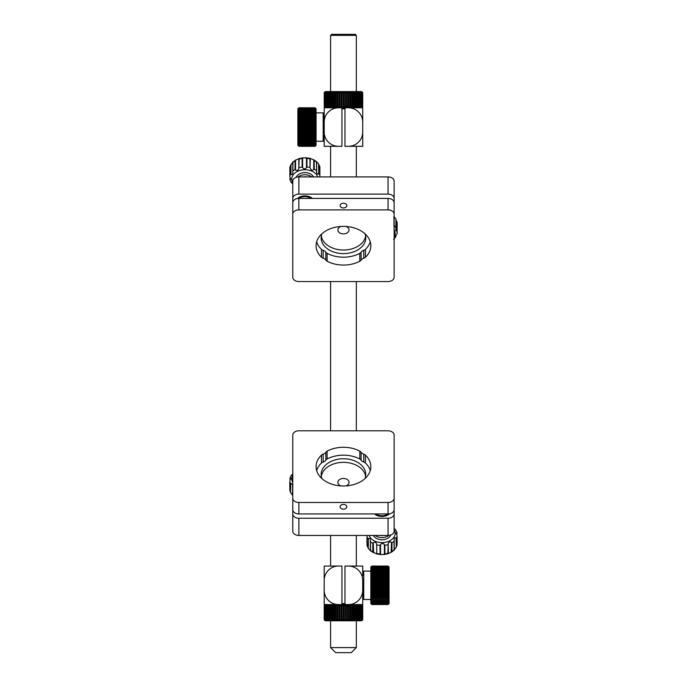 <?xml version="1.0" encoding="UTF-8"?>
<svg xmlns="http://www.w3.org/2000/svg" width="687" height="687" viewBox="0 0 687 687"><rect width="100%" height="100%" fill="white"/><g stroke="black" fill="none" stroke-linecap="round" stroke-linejoin="round"><path stroke-width="1.03" d="M330.584 35.363L331.598 34.35L355.316 34.35L356.33 35.363L330.584 35.363L330.584 91.577L328.721 92.59L328.721 106.786L329.511 106.786L329.511 92.59M351.263 652.65L335.651 652.65L330.584 647.583L356.33 647.583L351.263 652.65M330.584 146.314L330.584 176.92L330.584 146.314L341.937 146.314L341.937 107.799L343.758 107.799L344.281 106.786L345.458 106.786L345.458 92.59L344.281 92.59L344.281 106.786M330.584 281.558L330.584 430.801M343.242 619.768L343.242 605.582L342.066 605.582L342.066 619.768L343.242 619.768L343.74 620.782L330.576 620.782L330.584 647.583M356.33 35.363L356.33 91.577M356.33 146.314L356.33 176.92L356.33 146.314L344.977 146.314L362.719 146.314L362.719 131.981A14.333 14.333 0 0 1 348.378 146.314M356.33 281.558L356.33 430.801M356.33 566.045L356.33 535.448L356.33 566.045L344.977 566.045L344.977 604.569L343.74 604.569L343.242 605.582M356.33 620.782L356.33 647.583M340.889 226.452A5.573 3.942 180 0 0 337.884 229.956A5.573 3.942 180 0 0 343.457 233.898A5.573 3.942 180 0 0 349.03 229.956A5.573 3.942 180 0 0 346.025 226.452M312.405 198.414A9.627 6.81 180 0 0 297.316 198.56M292.774 214.189A6.08 4.302 -0 0 1 298.862 209.887L388.061 209.887A6.08 4.302 -0 0 1 394.14 214.189L394.14 277.256A6.08 4.302 -0 0 1 388.061 281.558L298.862 281.558A6.08 4.302 -0 0 1 292.774 277.256L292.774 202.717A6.08 4.302 -0 0 1 298.862 198.414L388.061 198.414A6.08 4.302 -0 0 1 394.14 202.717L394.14 198.414A6.08 4.302 180 0 0 388.061 194.12L298.862 194.12A6.08 4.302 180 0 0 292.774 198.414L292.774 229.664M292.774 233.108L292.774 261.489M394.14 198.414L394.14 181.213A6.08 4.302 180 0 0 388.061 176.92L298.862 176.92A6.08 4.302 180 0 0 292.774 181.213L292.774 198.414M324.195 140.234L323.182 141.247L323.182 112.866L316.089 112.866M298.862 146.279L297.849 145.137L298.862 146.065L315.075 146.065L316.089 145.137L315.075 146.314L298.862 146.314L297.849 145.3L298.862 146.279L315.075 146.279L316.089 145.292L315.075 146.314L298.862 146.314L297.849 145.3L297.849 109.542L298.862 108.434L315.075 108.434L316.089 109.104L315.075 108.203L298.862 108.203L297.849 109.104L298.862 108.022L315.075 108.022L316.089 108.864L315.075 107.893L298.862 107.893L297.849 108.812L298.862 107.799L315.075 107.799L316.089 108.812L315.075 107.799L298.862 107.799L297.849 108.821M298.862 146.065L297.849 144.777L298.862 145.635L297.849 144.227L298.862 145.009L297.849 143.497L298.862 144.176L297.849 142.578L298.862 143.162L297.849 141.488L298.862 141.977L297.849 140.242L298.862 140.62L297.849 138.851L298.862 139.118L297.849 137.331L298.862 137.477L297.849 135.7L298.862 135.734L298.862 134.832L297.849 133.974L298.862 133.888L298.862 132.943L297.849 132.17L298.862 131.964L298.862 130.994L297.849 130.315L298.862 129.989L298.862 129.001L297.849 128.417L298.862 127.988L298.862 126.992L297.849 126.511L298.862 125.97L298.862 124.974L297.849 124.605L298.862 123.969L298.862 122.99L297.849 122.733L298.862 121.994L298.862 121.041L297.849 120.903L298.862 120.079L298.862 119.16L297.849 119.143L298.862 118.241L298.862 117.374L297.849 117.468L298.862 116.507L298.862 115.682L297.849 115.897L298.862 114.875L298.862 114.119L297.849 114.446L298.862 113.381L298.862 112.702L297.849 113.14L298.862 112.041L298.862 111.44L297.849 111.981L298.862 110.865L298.862 110.341L297.849 110.993L298.862 109.86L297.849 110.178L298.862 108.718L297.849 109.542L297.849 108.864L298.862 107.816L315.075 107.799L316.089 108.812M315.075 146.279L298.862 146.202M298.862 145.635L315.075 145.635L316.089 144.777L315.075 146.202M315.075 146.065L298.862 145.876M298.862 145.009L315.075 145.009L316.089 144.227L315.075 145.876M315.075 145.635L298.862 145.352M298.862 144.176L315.075 144.176L316.089 143.497L315.075 145.352M315.075 145.009L298.862 144.622M298.862 143.162L315.075 143.162L316.089 142.578L315.075 144.622M315.075 144.176L315.075 143.703L298.862 143.703M298.862 141.977L315.075 141.977L316.089 141.488L316.089 142.578L315.075 143.703M315.075 143.162L315.075 142.595L298.862 142.595M298.862 140.62L316.089 140.242L316.089 141.488L315.075 142.595M315.075 141.977L315.075 141.324L298.862 141.324M298.862 139.118L316.089 138.851L316.089 140.242L315.075 141.324M315.075 140.62L315.075 139.89L298.862 139.89M298.862 137.477L316.089 137.331L316.089 138.851L315.075 139.89M315.075 139.118L315.075 138.319L298.862 138.319M298.862 135.734L316.089 135.7L316.089 137.331L315.075 138.319M315.075 137.477L315.075 136.627L298.862 136.627M298.862 133.888L316.089 133.974L316.089 135.7L315.075 136.627M315.075 135.734L315.075 134.832L298.862 134.832M298.862 131.964L315.075 131.964L316.089 132.17L316.089 133.974L315.075 134.832M315.075 133.888L315.075 132.943L298.862 132.943M298.862 129.989L315.075 129.989L316.089 130.315L316.089 132.17L315.075 132.943M315.075 131.964L315.075 130.994L298.862 130.994M298.862 127.988L315.075 127.988L316.089 128.417L316.089 130.315L315.075 130.994M315.075 129.989L315.075 129.001L298.862 129.001M298.862 125.97L315.075 125.97L316.089 126.511L316.089 128.417L315.075 129.001M315.075 127.988L315.075 126.992L298.862 126.992M298.862 123.969L315.075 123.969L316.089 124.605L316.089 126.511L315.075 126.992M315.075 125.97L315.075 124.974L298.862 124.974M298.862 121.994L315.075 121.994L316.089 122.733L316.089 124.605L315.075 124.974M315.075 123.969L315.075 122.99L298.862 122.99M298.862 120.079L315.075 120.079L316.089 120.903L316.089 122.733L315.075 122.99M315.075 121.994L315.075 121.041L298.862 121.041M298.862 118.241L315.075 118.241L316.089 119.143L316.089 120.903L315.075 121.041M315.075 120.079L315.075 119.16L298.862 119.16M298.862 116.507L315.075 116.507L316.089 117.468L316.089 119.143L315.075 119.16M315.075 118.241L315.075 117.374L298.862 117.374M298.862 114.875L315.075 114.875L316.089 115.897L316.089 117.468L315.075 117.374M315.075 116.507L315.075 115.682L298.862 115.682M298.862 113.381L315.075 113.381L316.089 114.446L316.089 115.897L315.075 115.682M315.075 114.875L315.075 114.119L298.862 114.119M298.862 112.041L315.075 112.041L316.089 113.14L316.089 114.446L315.075 114.119M315.075 113.381L315.075 112.702L298.862 112.702M298.862 110.865L315.075 110.865L316.089 111.981L316.089 113.14L315.075 112.702M315.075 112.041L315.075 111.44L298.862 111.44M298.862 109.86L315.075 109.86L316.089 110.993L316.089 111.981L315.075 111.44M315.075 110.865L315.075 110.341L298.862 110.341M298.862 109.044L315.075 109.044L316.089 110.178L316.089 110.993L315.075 110.341M315.075 109.86L298.862 109.439M315.075 109.044L316.089 109.542L316.089 110.178L315.075 109.439M315.075 108.718L298.862 108.718M316.089 119.143L297.849 119.143M316.089 120.903L297.849 120.903M316.089 122.733L297.849 122.733M316.089 124.605L297.849 124.605M316.089 126.511L297.849 126.511M316.089 128.417L297.849 128.417M316.089 130.315L297.849 130.315M316.089 132.17L297.849 132.17M316.089 133.974L297.849 133.974M324.762 92.032L324.204 92.59L324.255 106.786L324.204 92.59L325.638 91.577L324.358 92.59L324.547 106.786L324.547 92.59M324.255 106.786L324.762 107.344M324.358 92.59L325.312 91.577L324.255 92.59M324.547 106.786L325.638 107.799L324.358 106.786M325.08 92.59L324.762 106.786L325.08 92.59L326.196 91.577L326.986 91.577L325.415 92.59L325.415 106.786L325.861 106.786L325.861 92.59M325.08 106.786L326.196 107.799L324.762 106.786M324.762 92.59L325.638 91.577L326.196 91.577L325.415 92.59M326.196 107.799L325.415 106.786M325.861 106.786L326.986 107.799L326.299 106.786L326.866 106.786L326.866 92.59L326.299 92.59L326.299 106.786M326.866 106.786L327.991 107.799L327.407 106.786L328.085 106.786L328.085 92.59L327.407 92.59L327.407 106.786M326.299 92.59L326.986 91.577L327.991 91.577L326.866 92.59M328.085 106.786L329.193 107.799L324.195 107.799L324.195 122.131A14.333 14.333 0 0 1 338.536 107.799L328.395 107.799M327.407 92.59L327.991 91.577L329.193 91.577L328.085 92.59M329.511 106.786L330.584 107.799L329.193 107.799L328.721 106.786M328.721 92.59L329.193 91.577L332.139 91.577L330.232 92.59L330.232 106.786L331.117 106.786L331.117 92.59M330.584 107.799L330.232 106.786M331.117 106.786L332.139 107.799L331.915 106.786L332.886 106.786L332.886 92.59L331.915 92.59L331.915 106.786M330.232 92.59L330.584 91.577M332.886 106.786L333.848 107.799L332.139 107.799M331.915 92.59L332.139 91.577L333.848 91.577L332.886 92.59M334.784 92.59L333.753 92.59L333.753 106.786L334.784 106.786L334.784 92.59L335.677 91.577L337.609 91.577L336.802 92.59L335.711 92.59L335.711 106.786L336.802 106.786L336.802 92.59M333.848 107.799L333.753 106.786M334.784 106.786L335.677 107.799L335.711 106.786M333.753 92.59L333.848 91.577L335.677 91.577L335.711 92.59M336.802 106.786L337.609 107.799L337.772 106.786L338.906 106.786L338.906 92.59L337.772 92.59L337.772 106.786M338.906 106.786L339.618 107.799L337.609 107.799L337.609 91.577L339.618 91.577L338.906 92.59M337.772 92.59L337.609 91.577M341.07 92.59L339.902 92.59L339.902 106.786L341.07 106.786L341.07 92.59L341.671 91.577L343.758 91.577L343.26 92.59L342.083 92.59L342.083 106.786L343.26 106.786L343.26 92.59M339.902 92.59L339.902 106.786M341.07 106.786L341.671 107.799L342.083 106.786M339.618 91.577L341.671 91.577L342.083 92.59M343.26 106.786L343.758 107.799L343.758 91.577L345.836 91.577L345.458 92.59M344.977 146.314L344.977 107.799L343.758 107.799M345.458 106.786L345.836 107.799L346.471 106.786L347.631 106.786L347.631 92.59L346.471 92.59L346.471 106.786M344.281 92.59L343.758 91.577M347.631 106.786L347.88 107.799L348.618 106.786L349.743 106.786L349.743 92.59L348.618 92.59L348.618 106.786M346.471 92.59L345.836 91.577L347.88 91.577L347.631 92.59M349.743 106.786L349.872 107.799L350.696 106.786L351.778 106.786L351.778 92.59L350.696 92.59L350.696 106.786M348.618 92.59L347.88 91.577L349.872 91.577L349.743 92.59M351.778 106.786L351.778 107.799L349.872 107.799L349.872 91.577L351.778 91.577L351.778 92.59M350.696 92.59L349.872 91.577M353.702 92.59L352.689 92.59L352.689 106.786L353.702 106.786L353.573 91.577L355.239 91.577L355.497 92.59L354.552 92.59L354.552 106.786L355.497 106.786L355.497 92.59M353.702 106.786L353.573 107.799L351.778 107.799L352.689 106.786M352.689 92.59L351.778 91.577L353.573 91.577L354.552 92.59M355.497 106.786L355.239 107.799L353.573 107.799L354.552 106.786M357.128 92.59L356.278 92.59L356.278 106.786L357.128 106.786L356.751 91.577L358.09 91.577L358.588 92.59L357.833 92.59L357.833 106.786L358.588 106.786L358.588 92.59M357.128 106.786L356.751 107.799L355.239 107.799L356.278 106.786M356.278 92.59L355.239 91.577L356.751 91.577L357.833 92.59M358.588 106.786L358.09 107.799L356.751 107.799L357.833 106.786M359.851 92.59L359.198 92.59L359.198 106.786L359.851 106.786L359.851 92.59L359.232 91.577L360.177 91.577L360.898 92.59L360.357 92.59L360.357 106.786L360.898 106.786L360.898 92.59M358.09 107.799L359.198 106.786M359.851 106.786L359.232 107.799L348.378 107.799A14.333 14.333 0 0 1 362.719 122.131L362.719 107.799L358.52 107.799M359.198 92.59L358.09 91.577L359.232 91.577L360.357 92.59M360.898 106.786L360.177 107.799L359.232 107.799L360.357 106.786M361.714 92.59L361.302 106.786L361.714 92.59L360.898 91.577L362.289 92.59L362.015 106.786L362.289 92.59M361.714 106.786L360.898 107.799L360.177 107.799L361.302 106.786M361.302 92.59L360.177 91.577L362.015 92.59M362.289 106.786L361.396 107.799L362.015 106.786M362.624 92.59L362.478 106.786L362.624 92.59L361.663 91.577L362.719 92.59L362.719 106.786L361.396 107.799L362.478 106.786M362.624 106.786L361.663 107.799L362.702 106.786L362.702 92.59L361.396 91.577L362.478 92.59M347.88 107.799L347.88 91.577M345.836 107.799L345.836 91.577M341.671 107.799L341.671 91.577M335.677 107.799L335.677 91.577M344.977 108.812L341.937 108.812M362.719 131.981L362.719 122.131M324.195 135.167L324.195 146.314L341.937 146.314M338.536 146.314A14.333 14.333 0 0 1 324.195 131.981L324.195 127.052M338.536 107.799L341.937 107.799M344.977 107.799L348.378 107.799M324.195 131.981L324.195 118.945M343.457 207.955A3.349 2.362 -0 0 0 346.806 205.585A3.349 2.362 -0 0 0 343.457 203.223A3.349 2.362 -0 0 0 340.117 205.585A3.349 2.362 -0 0 0 343.457 207.955M365.613 236.045A22.302 15.767 -0 0 1 343.457 250.025A22.302 15.767 -0 0 1 321.301 236.045M365.012 233.795A22.302 15.767 -0 0 1 365.759 237.839A22.302 15.767 -0 0 1 343.457 253.606A22.302 15.767 -0 0 1 321.155 237.839A22.302 15.767 -0 0 1 321.902 233.795M365.415 249.39L365.415 257.273A27.368 19.348 180 0 0 370.825 245.723A27.368 19.348 180 0 0 343.457 226.375A27.368 19.348 180 0 0 316.089 245.723A27.368 19.348 180 0 0 321.499 257.273L321.499 249.39A4.053 2.868 180 0 0 323.156 250.317A5.067 3.581 -0 0 1 325.818 252.198A4.053 2.868 180 0 0 327.124 253.366A27.368 19.348 180 0 0 359.79 253.366A4.053 2.868 180 0 0 361.096 252.198A5.067 3.581 -0 0 1 363.758 250.317A4.053 2.868 180 0 0 365.415 249.39A27.368 19.348 180 0 0 370.25 241.781M316.664 241.781A27.368 19.348 180 0 0 321.499 249.39M394.14 214.189L394.14 202.717M365.415 257.273A4.053 2.868 -0 0 1 363.758 258.2A5.067 3.581 180 0 0 361.096 260.081A4.053 2.868 -0 0 1 359.79 261.249L359.79 253.366M327.124 253.366L327.124 261.249A27.368 19.348 180 0 0 359.79 261.249M327.124 261.249A4.053 2.868 -0 0 1 325.818 260.081A5.067 3.581 180 0 0 323.156 258.2A4.053 2.868 -0 0 1 321.499 257.273M346.025 485.907A5.573 3.942 -0 0 0 349.03 482.403A5.573 3.942 -0 0 0 343.457 478.461A5.573 3.942 -0 0 0 337.884 482.403A5.573 3.942 -0 0 0 340.889 485.907M374.509 513.945A9.627 6.81 -0 0 0 389.598 513.799M292.774 450.87L292.774 513.945A6.08 4.302 -0 0 0 298.862 518.238L388.061 518.238A6.08 4.302 -0 0 0 394.14 513.945L394.14 509.642A6.08 4.302 180 0 1 388.061 513.945L298.862 513.945A6.08 4.302 180 0 1 292.774 509.642L292.774 435.103A6.08 4.302 180 0 1 298.862 430.801L388.061 430.801A6.08 4.302 180 0 1 394.14 435.103L394.14 509.642M292.774 513.945L292.774 531.145A6.08 4.302 -0 0 0 298.862 535.448L388.061 535.448A6.08 4.302 -0 0 0 394.14 531.145L394.14 513.945M362.719 572.125L363.732 571.112L363.732 599.493L362.719 598.48L362.719 590.227A14.333 14.333 0 0 1 348.378 604.569L360.898 604.569L361.705 605.582L361.293 619.768L361.705 605.582M344.977 566.045L362.719 566.045L362.719 575.68M388.061 566.045L389.074 567.058L388.061 566.071L371.839 566.071L370.825 567.067L371.839 566.045L388.061 566.045L389.074 567.058L389.074 596.307L388.061 597.321L371.839 597.321L370.825 596.307L370.825 597.767L389.074 597.767L388.061 598.824L371.839 598.824L370.825 597.767L370.825 599.09L389.074 599.09L389.074 603.547L388.061 604.56L389.074 603.547M371.839 598.824L371.839 599.519M388.061 598.824L388.061 599.519M388.061 566.071L389.074 567.196L388.061 566.26L389.074 567.531L388.061 566.672L389.074 568.063L388.061 567.282L389.074 568.784L388.061 568.08L389.074 569.678L388.061 569.076L389.074 570.751L388.061 570.253L389.074 571.979L388.061 571.593L389.074 573.353L388.061 573.078L389.074 574.864L388.061 574.701L389.074 576.479L388.061 576.445L388.061 577.338L389.074 578.196L388.061 578.274L388.061 579.21L389.074 579.991L388.061 580.189L388.061 581.159L389.074 581.846L388.061 582.155L388.061 583.143L389.074 583.735L388.061 584.165L388.061 585.161L389.074 585.65L388.061 586.174L388.061 587.17L389.074 587.557L388.061 588.184L388.061 589.163L389.074 589.429L388.061 590.159L388.061 591.112L389.074 591.267L388.061 592.082L388.061 593.001L389.074 593.036L388.061 593.929L388.061 594.805L389.074 594.719L388.061 595.681L388.061 596.505L389.074 596.307L389.074 599.09L388.061 600.189L388.061 600.799L389.074 600.266L388.061 601.383L388.061 601.906L389.074 601.271L388.061 602.405L389.074 602.113L388.061 604.113L389.074 603.22L388.061 604.44L389.074 603.487L388.061 604.56L371.839 604.56L370.825 603.487L371.839 604.44L388.061 604.44M388.061 600.189L371.839 600.189L371.839 600.799L388.061 600.799M371.839 600.189L370.825 599.09L370.825 600.266L371.839 600.799M388.061 601.383L371.839 601.383L371.839 601.906L388.061 601.906M371.839 601.383L370.825 600.266L370.825 601.271L371.839 601.906M388.061 602.405L371.839 602.405L371.839 602.842L388.061 602.842M371.839 602.405L370.825 601.271L370.825 602.113L371.839 602.842M388.061 603.238L371.839 603.238L388.061 603.572M371.839 603.238L370.825 602.113L371.839 603.572M388.061 603.873L371.839 603.873L388.061 604.113M371.839 603.873L370.825 602.757L371.839 604.113M388.061 604.302L371.839 604.44M371.839 604.302L370.825 603.547M388.061 604.534L371.839 604.534M388.061 566.26L371.839 566.26L370.825 567.196L371.839 566.045M371.839 566.071L388.061 566.14M388.061 566.672L371.839 566.672L370.825 567.531L371.839 566.14M371.839 566.26L388.061 566.44M388.061 567.282L371.839 567.282L370.825 568.063L371.839 566.44M371.839 566.672L388.061 566.947M388.061 568.08L371.839 568.08L370.825 568.784L371.839 566.947M371.839 567.282L388.061 567.651M388.061 569.076L371.839 569.076L370.825 569.678L371.839 567.651M371.839 568.08L371.839 568.553L388.061 568.553M388.061 570.253L371.839 570.253L370.825 570.751L370.825 569.678L371.839 568.553M371.839 569.076L371.839 569.635L388.061 569.635M388.061 571.593L370.825 571.979L370.825 570.751L371.839 569.635M371.839 570.253L371.839 570.897L388.061 570.897M388.061 573.078L370.825 573.353L370.825 571.979L371.839 570.897M371.839 571.593L371.839 572.305L388.061 572.305M388.061 574.701L370.825 574.864L370.825 573.353L371.839 572.305M371.839 573.078L371.839 573.868L388.061 573.868M388.061 576.445L370.825 576.479L370.825 574.864L371.839 573.868M371.839 574.701L371.839 575.551L388.061 575.551M388.061 578.274L370.825 578.196L370.825 576.479L371.839 575.551M371.839 576.445L371.839 577.338L388.061 577.338M388.061 580.189L371.839 580.189L370.825 579.991L370.825 578.196L371.839 577.338M371.839 578.274L371.839 579.21L388.061 579.21M388.061 582.155L371.839 582.155L370.825 581.846L370.825 579.991L371.839 579.21M371.839 580.189L371.839 581.159L388.061 581.159M388.061 584.165L371.839 584.165L370.825 583.735L370.825 581.846L371.839 581.159M371.839 582.155L371.839 583.143L388.061 583.143M388.061 586.174L371.839 586.174L370.825 585.65L370.825 583.735L371.839 583.143M371.839 584.165L371.839 585.161L388.061 585.161M388.061 588.184L371.839 588.184L370.825 587.557L370.825 585.65L371.839 585.161M371.839 586.174L371.839 587.17L388.061 587.17M388.061 590.159L371.839 590.159L370.825 589.429L370.825 587.557L371.839 587.17M371.839 588.184L371.839 589.163L388.061 589.163M388.061 592.082L371.839 592.082L370.825 591.267L370.825 589.429L371.839 589.163M371.839 590.159L371.839 591.112L388.061 591.112M388.061 593.929L371.839 593.929L370.825 593.036L370.825 591.267L371.839 591.112M371.839 592.082L371.839 593.001L388.061 593.001M388.061 595.681L371.839 595.681L370.825 594.719L370.825 593.036L371.839 593.001M371.839 597.321L371.839 598.085M388.061 597.321L388.061 598.085M371.839 593.929L371.839 594.805L388.061 594.805M371.839 595.681L371.839 596.505L370.825 596.307L370.825 594.719L371.839 594.805M371.839 596.505L388.061 596.505M370.825 593.036L389.074 593.036M370.825 591.267L389.074 591.267M370.825 589.429L389.074 589.429M370.825 587.557L389.074 587.557M370.825 585.65L389.074 585.65M370.825 583.735L389.074 583.735M370.825 581.846L389.074 581.846M370.825 579.991L389.074 579.991M370.825 578.196L389.074 578.196M329.502 619.768L329.502 605.582L328.712 605.582L328.712 619.768L330.576 620.782L325.209 620.782L324.204 619.768L324.204 605.582L324.204 619.768L324.728 620.292M342.066 605.582L341.662 604.569L341.053 605.582L339.885 605.582L339.885 619.768L341.053 619.768L341.053 605.582M338.536 566.045L324.195 566.045L324.195 580.386A14.333 14.333 0 0 1 338.536 566.045L341.937 566.045L341.937 604.569L343.74 604.569L343.74 620.782L344.264 619.768L345.441 619.768L345.441 605.582L344.264 605.582L344.264 619.768M341.053 619.768L341.662 620.782L342.066 619.768M339.885 605.582L339.601 604.569L338.889 605.582L337.755 605.582L337.755 619.768L338.889 619.768L338.889 605.582M338.889 619.768L339.601 620.782L339.885 619.768M337.755 605.582L337.592 604.569L339.601 604.569L339.601 620.782M336.785 619.768L336.785 605.582L335.694 605.582L335.694 619.768L336.785 619.768L337.592 620.782L337.755 619.768M335.694 605.582L335.66 604.569L337.592 604.569L336.785 605.582M334.767 619.768L334.767 605.582L333.736 605.582L333.736 619.768L334.767 619.768L335.66 620.782L335.694 619.768M333.736 605.582L333.83 604.569L335.66 604.569L334.767 605.582M332.869 619.768L332.869 605.582L331.898 605.582L331.898 619.768L332.869 619.768L333.83 620.782L333.736 619.768M331.898 605.582L332.13 604.569L333.83 604.569L332.869 605.582M331.1 619.768L331.1 605.582L330.224 605.582L330.224 619.768L332.13 620.782L331.898 619.768M330.224 605.582L330.576 604.569L332.13 604.569L331.1 605.582M330.576 620.782L330.224 619.768M330.576 604.569L329.502 605.582M328.712 605.582L329.185 604.569L327.398 605.582L327.398 619.768L328.077 619.768L328.077 605.582M328.077 619.768L329.185 620.782L328.712 619.768M324.195 580.386L324.195 604.569L329.185 604.569M327.398 605.582L327.982 604.569L326.291 605.582L326.291 619.768L326.857 619.768L326.857 605.582M326.857 619.768L327.982 620.782L327.398 619.768M326.291 605.582L326.978 604.569L325.406 605.582L325.406 619.768L325.853 619.768L325.853 605.582M325.853 619.768L326.978 620.782L326.291 619.768M325.406 605.582L326.978 604.569M325.08 619.768L325.08 605.582L324.762 619.768L326.196 620.782L325.406 619.768M326.196 604.569L325.08 605.582M324.762 605.582L325.638 604.569L324.358 605.582L324.358 619.768L324.539 605.582M324.539 619.768L325.638 620.782L324.762 619.768M324.358 605.582L325.303 604.569L324.255 605.582M324.255 619.768L325.303 620.782L324.358 619.768M324.728 605.049L325.303 604.569M362.702 619.768L362.719 605.582L361.654 604.569L362.719 605.582L362.719 619.768L361.654 620.782L362.702 619.768M362.478 619.768L362.624 605.582L362.478 619.768L360.898 620.782L362.289 619.768L362.006 605.582L362.006 619.768M362.478 605.582L361.396 604.569L362.624 605.582M362.624 619.768L361.654 620.782L362.289 619.768M361.396 604.569L362.289 605.582M362.006 605.582L360.898 604.569M361.293 605.582L360.168 604.569L360.89 605.582L360.349 605.582L360.349 619.768L360.89 619.768L360.89 605.582M361.705 619.768L360.898 620.782L360.168 620.782L361.293 619.768M360.349 605.582L359.224 604.569L359.842 605.582L359.189 605.582L359.189 619.768L359.842 619.768L359.842 605.582M360.89 619.768L360.168 620.782L359.224 620.782L360.349 619.768M359.189 605.582L358.073 604.569L358.58 605.582L357.815 605.582L357.815 619.768L358.58 619.768L358.58 605.582M359.842 619.768L359.224 620.782L358.073 620.782L359.189 619.768M357.815 605.582L356.733 604.569L357.12 605.582L356.261 605.582L356.261 619.768L357.12 619.768L357.12 605.582M358.58 619.768L358.073 620.782L356.733 620.782L357.815 619.768M356.261 605.582L355.222 604.569L355.48 605.582L354.544 605.582L354.544 619.768L355.48 619.768L355.48 605.582M357.12 619.768L356.733 620.782L355.222 620.782L356.261 619.768M354.544 605.582L353.556 604.569L355.222 604.569M355.48 619.768L355.222 620.782L353.556 620.782L354.544 619.768M352.671 619.768L353.693 619.768L353.693 605.582L352.671 605.582L352.671 619.768L351.761 620.782L349.855 620.782L350.688 619.768L351.761 619.768L351.761 605.582L350.688 605.582L350.688 619.768M353.556 604.569L353.693 605.582M352.671 605.582L351.761 604.569L351.761 605.582M353.693 619.768L353.556 620.782L351.761 620.782L351.761 619.768M350.688 605.582L349.855 604.569L351.761 604.569M348.601 619.768L349.726 619.768L349.726 605.582L348.601 605.582L348.601 619.768L347.862 620.782L343.74 620.782M349.726 619.768L349.726 605.582M348.601 605.582L347.862 604.569L347.613 605.582L346.454 605.582L346.454 619.768L347.613 619.768L347.613 605.582M349.855 620.782L347.862 620.782L347.613 619.768M344.264 605.582L343.74 604.569M346.454 605.582L345.819 604.569L345.441 605.582M345.441 619.768L345.819 620.782L346.454 619.768M345.819 604.569L345.819 620.782M347.862 604.569L347.862 620.782M335.66 604.569L335.66 620.782M337.592 604.569L337.592 620.782M341.662 604.569L341.662 620.782M330.584 535.448L330.584 566.045L341.937 566.045M341.937 603.547L344.977 603.547M348.378 566.045A14.333 14.333 0 0 1 362.719 580.386L362.719 604.569L358.52 604.569M348.378 604.569L344.977 604.569M341.937 604.569L338.536 604.569A14.333 14.333 0 0 1 324.195 590.227M328.395 604.569L338.536 604.569M362.719 580.386L362.719 590.227M343.457 504.413A3.349 2.362 180 0 0 340.117 506.774A3.349 2.362 180 0 0 343.457 509.136A3.349 2.362 180 0 0 346.806 506.774A3.349 2.362 180 0 0 343.457 504.413M321.301 476.314A22.302 15.767 180 0 1 343.457 462.334A22.302 15.767 180 0 1 365.613 476.314M321.902 478.564A22.302 15.767 180 0 1 321.155 474.519A22.302 15.767 180 0 1 343.457 458.753A22.302 15.767 180 0 1 365.759 474.519A22.302 15.767 180 0 1 365.012 478.564M321.499 462.969L321.499 455.086A27.368 19.348 0 0 0 316.089 466.636A27.368 19.348 0 0 0 343.457 485.992A27.368 19.348 0 0 0 370.825 466.636A27.368 19.348 0 0 0 365.415 455.086L365.415 462.969A4.053 2.868 0 0 0 363.758 462.05A5.067 3.581 180 0 1 361.096 460.17A4.053 2.868 0 0 0 359.79 458.993A27.368 19.348 0 0 0 327.124 458.993A4.053 2.868 0 0 0 325.818 460.17A5.067 3.581 180 0 1 323.156 462.05A4.053 2.868 0 0 0 321.499 462.969A27.368 19.348 0 0 0 316.664 470.578M370.25 470.578A27.368 19.348 0 0 0 365.415 462.969M394.14 498.178A6.08 4.302 180 0 1 388.061 502.472L298.862 502.472A6.08 4.302 180 0 1 292.774 498.178M321.499 455.086A4.053 2.868 180 0 1 323.156 454.167A5.067 3.581 0 0 0 325.818 452.278A4.053 2.868 180 0 1 327.124 451.11L327.124 458.993M359.79 458.993L359.79 451.11A27.368 19.348 0 0 0 327.124 451.11M359.79 451.11A4.053 2.868 180 0 1 361.096 452.278A5.067 3.581 0 0 0 363.758 454.167A4.053 2.868 180 0 1 365.415 455.086M375.875 513.945A8.613 6.089 0 0 0 381.972 515.731A8.613 6.089 0 0 0 388.078 513.945L388.061 502.472M289.983 480.462L290.773 478.392M290.627 479.105L290.18 477.731L290.18 480.041M291.03 475.911L292.774 473.815M290.807 483.21L290.472 492.167L290.472 483.562L290.807 483.21L292.636 484.773L292.671 495.207A15.2 10.752 0 0 0 292.774 495.31M290.472 483.562A15.2 10.752 180 0 1 289.828 481.415L289.828 490.011A15.2 10.752 0 0 0 290.472 492.167L292.636 495.43M290.077 480.256L290.18 477.731M292.568 485.64L292.671 486.602A15.2 10.752 180 0 0 292.774 486.705M375.171 535.448A9.12 6.449 0 0 0 375.737 535.851A9.12 6.449 0 0 0 388.816 535.413M373.376 535.448A9.12 6.449 0 0 0 375.737 538.007A9.12 6.449 0 0 0 390.774 534.993M376.811 553.722L376.665 544.035L376.811 553.722M394.14 528.312L395.626 529.711M396.347 538.23A15.2 10.752 180 0 0 397.06 536.083L397.06 544.688A15.2 10.752 0 0 1 396.347 546.826L396.013 537.869L396.347 546.826L394.175 550.132L391.135 552.408L391.47 542.326L391.951 542.842L391.951 551.438L391.47 552.159L388.198 553.602L387.854 553.241L388.198 543.769L388.387 553.628L383.878 554.581L384.394 554.418L384.394 544.585L384.875 545.28L384.875 553.885L384.394 554.418L380.538 554.512L380.057 553.997L380.057 545.392L380.538 544.671L380.538 554.512L381.036 554.649L376.424 553.902L372.775 551.884L372.775 543.288L373.256 542.747L373.651 552.837L370.37 550.699L368.318 548.346L368.318 538.505L367.957 547.487A15.2 10.752 0 0 1 367.047 545.384L367.047 536.779A15.2 10.752 180 0 0 367.957 538.883M376.665 544.035C375.935 542.206 374.801 541.777 373.256 542.747M384.394 544.585C383.071 543.134 381.792 543.168 380.538 544.671M391.47 542.326C389.915 541.425 388.825 541.906 388.198 543.769M391.951 551.438A15.2 10.752 0 0 0 394.08 549.832L394.08 541.236A15.2 10.752 180 0 1 391.951 542.842M396.013 537.869C394.63 537.517 394.029 538.325 394.192 540.274L394.132 539.467M396.785 534.847L396.785 532.399L396.159 533.086L396.914 535.13L396.914 532.614M396.785 532.399L396.897 535.096M367.038 535.448L366.884 542.12M367.038 542.928L366.892 541.974M368.318 538.505C369.735 538.093 370.413 538.866 370.353 540.824L370.387 540.248M372.775 543.288A15.2 10.752 180 0 1 371.581 542.575A15.2 10.752 180 0 1 370.499 541.785L370.499 550.381A15.2 10.752 0 0 0 371.581 551.172A15.2 10.752 0 0 0 372.775 551.884M383.509 535.448A6.269 4.431 180 0 1 380.435 535.448M311.039 198.414A8.613 6.089 180 0 0 298.836 198.423L298.862 209.887M395.523 236.577L395.781 236.878C395.291 236.697 395.635 235.821 396.82 234.25L397 233.82M397.095 222.313L397.18 223.507A15.2 10.752 180 0 0 397.12 222.528L396.871 231.442L396.871 221.609L395.97 220.278M395.918 228.797L395.635 230.282L396.871 231.442M393.969 216.508L393.969 226.349M394.398 225.911A15.2 10.752 -0 0 1 395.927 227.826L395.918 218.964M303.405 176.92A6.269 4.431 -0 0 1 304.942 176.782A6.269 4.431 -0 0 1 306.471 176.92M290.112 177.401L290 179.754L290 177.126M316.587 161.737L313.349 159.564L314.225 160.518L314.225 169.122L313.736 169.655L313.736 159.813L310.344 158.517L309.983 167.491L309.983 158.886L310.576 158.482L305.981 157.718L306.96 158.379L306.96 166.975L306.479 167.697L306.479 157.855L302.623 157.933L302.623 167.765L302.134 167.07L302.134 158.465L303.13 157.77L298.613 158.706L299.154 159.092L298.811 168.564L298.811 158.731L295.522 160.157L295.522 169.99L295.041 169.474L295.041 160.878L295.865 159.908L292.799 162.166L290.592 165.464A15.2 10.752 180 0 0 290.154 166.52A15.2 10.752 180 0 0 289.871 167.611L289.871 176.207A15.2 10.752 -0 0 1 290.154 175.125A15.2 10.752 -0 0 1 290.592 174.069L290.945 164.597L290.945 174.429C292.318 174.781 292.937 173.983 292.782 172.033L292.834 172.823M290.112 179.891L290.756 179.195L290.017 177.169M290 179.754L291.176 182.484M290.884 181.729L292.774 184.047M313.538 176.92A9.12 6.449 180 0 0 304.607 172.617A9.12 6.449 180 0 0 296.14 177.375M316.587 172.188L316.475 162.029A15.2 10.752 180 0 0 314.225 160.518M319 173.536A15.2 10.752 -0 0 1 319.884 175.649L319.884 167.053A15.2 10.752 180 0 0 319 164.94L318.639 173.914L318.639 164.081L316.604 161.72M314.225 169.122A15.2 10.752 -0 0 1 316.475 170.634L316.621 171.587C316.552 173.545 317.222 174.318 318.639 173.914M310.344 168.349C311.056 170.187 312.19 170.625 313.736 169.655M302.623 167.765C303.929 169.217 305.217 169.191 306.479 167.697M295.522 169.99C297.076 170.9 298.167 170.428 298.811 168.564M311.743 176.92A9.12 6.449 180 0 0 298.098 176.954M298.862 176.92L298.862 194.12M388.061 176.92L388.061 194.12M388.061 209.887L388.061 198.414M325.818 260.081L325.818 252.198M323.156 250.317L323.156 258.2M363.758 258.2L363.758 250.317M361.096 252.198L361.096 260.081M388.061 535.448L388.061 518.238M298.862 535.448L298.862 518.238M298.862 502.472L298.862 513.945M361.096 452.278L361.096 460.17M363.758 462.05L363.758 454.167M323.156 454.167L323.156 462.05M325.818 460.17L325.818 452.278M292.774 475.241A13.173 9.317 0 0 0 292.404 475.954A13.173 9.317 0 0 0 292.774 482.403M292.568 495.353L292.568 486.13M369.151 535.448A13.173 9.317 0 0 0 372.964 540.094A13.173 9.317 0 0 0 389.486 540.952A13.173 9.317 0 0 0 394.14 529.711M380.057 545.392A15.2 10.752 180 0 1 377.026 544.894M387.854 544.645A15.2 10.752 180 0 1 384.875 545.28M384.875 553.885A15.2 10.752 0 0 0 387.854 553.241M377.026 553.49A15.2 10.752 0 0 0 380.057 553.997M394.192 540.721L394.192 550.004M370.353 550.596L370.353 541.124M394.14 237.118A13.173 9.317 180 0 0 394.14 229.956M397.12 231.133A15.2 10.752 -0 0 1 397.18 232.103A15.2 10.752 -0 0 1 397.077 233.331M395.927 219.222A15.2 10.752 180 0 0 394.398 217.307M395.781 236.878L395.781 235.761M319.867 176.92L319.867 176.224M317.763 176.92A13.173 9.317 180 0 0 304.959 169.749A13.173 9.317 180 0 0 292.13 176.894A13.173 9.317 180 0 0 292.774 182.648M295.041 160.878A15.2 10.752 180 0 0 292.894 162.467L292.894 171.072A15.2 10.752 -0 0 1 295.041 169.474M302.134 158.465A15.2 10.752 180 0 0 299.154 159.092M309.983 158.886A15.2 10.752 180 0 0 306.96 158.379M306.96 166.975A15.2 10.752 -0 0 1 309.983 167.491M299.154 167.688A15.2 10.752 -0 0 1 302.134 167.07M316.621 161.823L316.621 171.278M292.782 171.595L292.782 162.295M324.195 113.879L323.182 112.866M323.182 141.247L316.089 141.247M363.732 599.493L370.825 599.493M363.732 571.112L370.825 571.112M291.357 475.121L290.069 477.886M290.678 492.819L289.82 490.08M290.06 477.937L290.06 480.282M289.82 490.054L289.82 481.286M292.55 495.413L292.55 485.915M396.906 532.562L395.695 529.797M397.06 535.929L397.06 544.731L396.124 547.513M368.258 548.252L367.047 545.495M394.201 540.532L394.201 550.055M367.038 545.435L367.038 536.547M370.353 550.631L370.353 540.97M393.599 239.454L395.806 236.843M397.052 233.606L397.18 223.507M393.84 216.371L395.952 219.007M395.832 236.766L395.832 235.675M395.97 219.101L395.97 228.264M290.833 164.777L289.871 167.534L289.862 176.37M318.699 164.176L319.893 166.941M319.893 166.993L319.893 175.872M316.621 161.797L316.621 171.441M292.774 171.784L292.774 162.252M289.991 177.091L289.991 179.676"/></g></svg>

